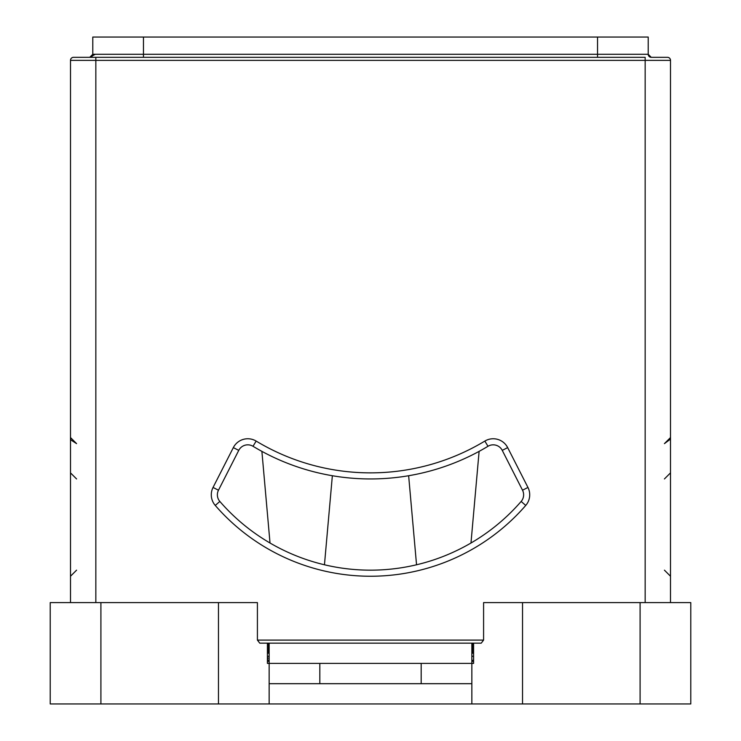 <?xml version="1.0" encoding="UTF-8"?>
<svg xmlns="http://www.w3.org/2000/svg" width="741" height="741" viewBox="0 0 741 741"><rect width="100%" height="100%" fill="white"/><g stroke="black" fill="none" stroke-linecap="round" stroke-linejoin="round"><path stroke-width="1.11" d="M95.256 54.278L89.754 57.316L95.839 57.316L89.754 57.316A3.038 3.038 0 0 0 92.792 54.278L89.754 57.316A3.038 3.038 0 0 0 92.792 54.278L92.792 37.05L648.208 37.05L648.208 54.278L651.246 57.316L648.607 55.779M648.829 56.121L648.208 54.278A3.038 3.038 0 0 0 651.246 57.316L667.465 57.316A3.038 3.038 0 0 1 670.503 60.364L70.497 60.364A3.038 3.038 0 0 1 73.535 57.316L645.161 57.316L645.161 602.6M670.503 602.6L670.503 60.364A3.038 3.038 0 0 0 667.465 57.316A3.038 3.038 0 0 1 670.503 60.364M70.497 602.6L70.497 60.364A3.038 3.038 0 0 1 73.535 57.316A3.038 3.038 0 0 0 70.497 60.364M483.586 640.094L481.252 643.142L259.748 643.142L257.414 640.094L483.586 640.094L483.586 602.6L690.779 602.6L690.779 703.95L640.094 703.95L640.094 602.6M527.953 487.448L522.525 490.209L502.25 450.371A10.133 10.133 0 0 0 487.986 446.286A227.626 227.626 0 0 1 253.014 446.286A10.133 10.133 0 0 0 238.75 450.371L218.475 490.209A10.133 10.133 0 0 0 219.845 501.444A199.496 199.496 0 0 0 521.155 501.444A10.133 10.133 0 0 0 522.525 490.209A10.133 10.133 0 0 1 521.155 501.444A10.133 10.133 0 0 0 522.525 490.209A10.133 10.133 0 0 1 521.155 501.444L525.74 505.436A205.581 205.581 0 0 1 215.261 505.436A16.219 16.219 0 0 1 213.047 487.448L233.332 447.61A16.219 16.219 0 0 1 256.154 441.08A221.55 221.55 0 0 0 484.846 441.08A16.219 16.219 0 0 1 507.668 447.61L527.953 487.448A16.219 16.219 0 0 1 525.74 505.436M484.846 441.08L487.986 446.286A10.133 10.133 0 0 1 502.25 450.371A10.133 10.133 0 0 0 487.986 446.286A10.133 10.133 0 0 1 502.25 450.371L507.668 447.61M470.98 543.014L479.112 451.362M471.85 663.352L473.592 663.352M473.592 660.314L471.85 660.314M473.592 656.257L471.85 656.257M473.045 643.142L473.045 653.219L472.036 653.219L472.036 643.142M472.036 653.219L473.045 653.219M324.456 564.781L332.357 475.731M267.408 659.61A2.028 2.028 0 0 0 267.408 656.961M267.408 663.352L269.15 663.352M269.15 660.314L267.408 660.314M269.15 656.257L267.408 656.257M268.964 643.142L268.964 653.219L267.955 653.219L267.955 643.142M267.955 653.219L268.964 653.219M421.175 683.684L421.175 663.408L471.85 663.408L471.85 683.684L269.15 683.684L269.15 643.142M473.592 643.142L473.592 663.408L471.85 663.408L471.85 643.142M421.175 663.408L319.825 663.408L319.825 683.684M267.408 643.142L267.408 663.408L319.825 663.408M269.15 683.684L269.15 703.95L218.475 703.95L218.475 602.6L257.414 602.6L257.414 640.094M100.906 703.95L50.221 703.95L50.221 602.6L100.906 602.6L100.906 703.95L218.475 703.95M522.525 602.6L522.525 703.95L640.094 703.95M522.525 703.95L471.85 703.95L471.85 683.684M269.15 703.95L471.85 703.95M100.906 602.6L218.475 602.6M92.792 54.278L648.208 54.278A3.038 3.038 0 0 0 651.246 57.316M95.839 602.6L95.839 57.316M143.467 37.05L143.467 57.316M597.533 37.05L597.533 57.316M213.047 487.448L218.475 490.209A10.133 10.133 0 0 0 219.845 501.444A199.496 199.496 0 0 0 521.155 501.444M487.986 446.286A10.133 10.133 0 0 1 502.25 450.371A10.133 10.133 0 0 0 487.986 446.286A227.626 227.626 0 0 1 253.014 446.286A10.133 10.133 0 0 0 238.75 450.371L233.332 447.61M219.845 501.444L215.261 505.436M256.154 441.08L253.014 446.286M471.85 661.324L473.592 661.324M267.408 661.324L269.15 661.324M76.573 570.162L70.497 576.248M70.497 437.542L76.573 443.627L71.043 440.071M71.025 440.034L70.803 439.459M76.573 478.945L70.497 472.869M664.427 570.162L670.503 576.248M670.253 439.265L664.427 443.627L670.503 437.542L670.448 438.357M664.427 478.945L670.503 472.869M416.544 564.781L408.643 475.731M270.02 543.014L261.888 451.362"/></g></svg>
